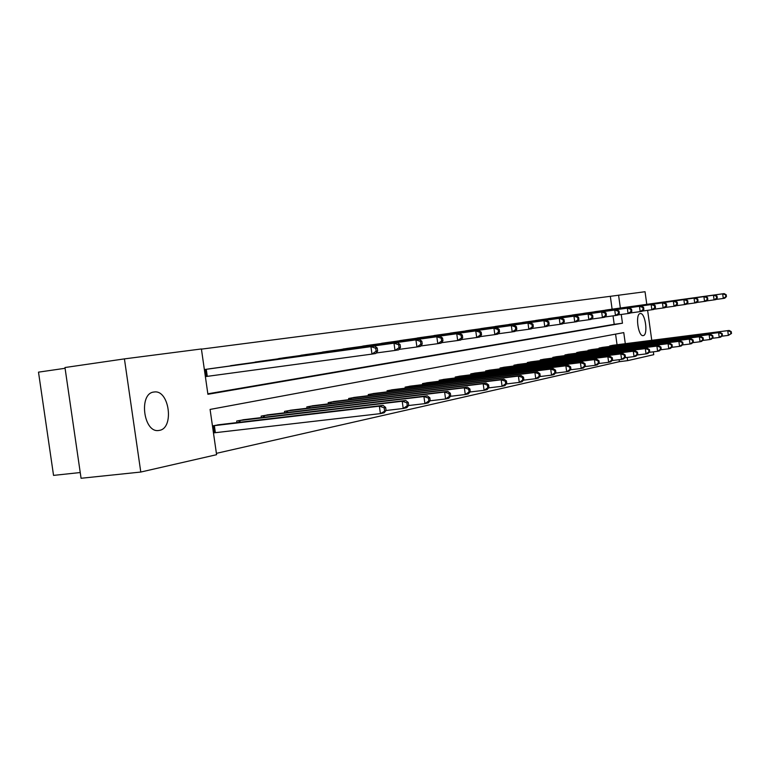 <?xml version="1.0" encoding="UTF-8"?>
<svg xmlns="http://www.w3.org/2000/svg" width="770" height="770" viewBox="0 0 770 770"><rect width="100%" height="100%" fill="white"/><g stroke="black" fill="none" stroke-linecap="round" stroke-linejoin="round"><path stroke-width="1.16" d="M643.268 335.595L643.133 335.624C638.118 336.683 635.096 313.804 640.216 313.563L640.313 313.554C645.308 312.553 648.34 335.133 643.268 335.595M159.352 430.382L158.649 430.488C143.47 433.077 138.494 393.451 153.817 392.046L154.289 391.988C169.352 389.62 174.453 428.332 159.352 430.382M65.084 368.291L38.5 372.151L53.544 475.388L80.234 472.539M625.307 343.747L623.758 332.601L210.085 409.428L216.591 454.695L140.785 472.039L81.071 478.276L64.969 367.531L124.422 358.887L201.403 348.954L207.91 394.288L622.458 323.217L621.246 314.468M612.112 309.174L610.331 296.315L201.422 349.137M610.331 296.315L645.039 291.724L646.79 304.352M647.618 310.349L651.766 340.359M653.355 351.823L653.749 354.681L627.656 360.649L627.203 357.444M140.785 472.039L124.422 358.887M599.82 347.915L720.075 332.428L602.496 347.376L599.041 348.069L599.127 348.675M577.5 352.41L700.979 336.557L580.349 351.832L576.672 352.573L576.759 353.228M556.758 356.664L552.822 357.376L552.918 358.079M531.541 361.746L527.335 362.516L527.44 363.267M504.552 367.184L500.028 368.012L500.144 368.82M475.581 373.026L470.72 373.912L470.845 374.798M444.406 379.312L439.169 380.264L439.314 381.227M410.766 386.088L405.116 387.118L405.27 388.176M374.374 393.432L368.243 394.538L368.406 395.703M334.844 401.401L328.174 402.614L328.357 403.894M291.782 410.083L284.496 411.401L284.698 412.826M244.677 419.583L236.688 421.026L236.919 422.615M216.399 453.347L619.398 361.669L619.119 359.706M617.059 344.796L615.577 334.122M212.453 425.906L219.431 424.684M213.945 432.846L380.418 413.625L379.369 406.185L383.104 405.376L217.544 424.886M268.769 414.732L261.146 416.108L261.367 417.61M313.785 405.646L306.816 406.906L307.009 408.254M355.028 397.33L348.627 398.494L348.8 399.707M392.941 389.687L387.05 390.756L387.204 391.863M427.918 382.632L422.48 383.624L422.624 384.634M460.287 376.106L455.243 377.021L455.378 377.945M490.326 370.052L485.639 370.909L485.764 371.756M518.277 364.412L513.917 365.211L514.033 365.991M544.361 359.157L540.29 359.898L540.396 360.63M568.751 354.239L564.939 354.941L565.036 355.615M588.829 350.129L710.681 334.459L591.601 349.57L588.03 350.292L588.116 350.918M610.466 345.778L729.18 330.455L613.064 345.249L609.715 345.923L609.792 346.51M619.398 361.669L627.656 360.649M620.351 308.029L618.57 295.141M207.842 393.807L614.21 324.324L613.035 315.864M614.21 324.324L622.458 323.217M604.768 310.291L608.127 309.723M594.007 311.889L714.935 294.997L594.787 311.696M582.919 313.534L705.445 296.411L583.718 313.342M571.475 315.238L575.171 314.603M559.646 316.99L563.467 316.335M547.441 318.809L551.387 318.135M534.813 320.686L538.894 319.983M521.752 322.62L525.977 321.899M508.238 324.632L512.608 323.881M494.244 326.711L498.768 325.931M479.739 328.867L484.426 328.058M464.705 331.1L469.565 330.263M449.103 333.41L454.156 332.544M432.913 335.816L438.149 334.931M416.079 338.319L421.527 337.385M398.591 340.918L404.25 339.945M380.38 343.622L386.28 342.621M361.419 346.442L367.56 345.383M341.659 349.378L348.059 348.271M321.042 352.448L327.722 351.293M299.511 355.644L306.489 354.441M277.017 358.993L284.313 357.742M253.474 362.487L261.107 361.159M228.825 366.154L236.823 364.768M204.358 369.581L211.365 368.541M386.068 410.42L384.153 412.787L380.418 413.625L386.068 410.42L385.645 407.455L384.153 407.782L384.577 410.757M212.934 425.81L379.369 406.185L384.153 407.782M383.104 405.376L385.645 407.455M377.647 350.995L377.233 348.021L375.722 348.252L376.145 351.226L377.647 350.995L375.75 353.497L371.987 354.094L370.928 346.644L204.839 369.504M375.722 348.252L370.928 346.644L374.701 346.077L209.498 368.811M376.145 351.226L371.987 354.094L205.369 376.617M377.233 348.021L374.701 346.077M408.687 405.386L408.283 402.489L406.868 402.797L407.272 405.703L408.687 405.386L406.772 407.696L403.22 408.495L402.2 401.247L405.752 400.477L242.887 419.785M386.011 410.497L403.22 408.495L407.272 405.703M238.488 420.67L402.2 401.247L406.868 402.797M405.752 400.477L408.283 402.489M430.218 400.592L429.814 397.763L428.467 398.061L428.871 400.891L430.218 400.592L428.293 402.864L424.915 403.624L423.914 396.54L427.302 395.809L267.055 414.914M408.572 405.53L424.915 403.624L428.871 400.891M262.859 415.762L423.914 396.54L428.467 398.061M427.302 395.809L429.814 397.763M400.496 347.424L400.092 344.527L398.658 344.748L399.072 347.655L400.496 347.424L398.6 349.878L395.01 350.446L393.99 343.179L230.605 365.683M398.658 344.748L393.99 343.179L397.57 342.64L235.033 365.028M399.072 347.655L395.01 350.446L376.126 352.997M400.092 344.527L397.57 342.64M422.239 344.036L421.835 341.206L420.478 341.418L420.872 344.248L422.239 344.036L420.333 346.433L416.926 346.972L415.925 339.888L255.168 362.044M420.478 341.418L415.925 339.888L419.342 339.378L259.403 361.419M420.872 344.248L416.926 346.972L398.966 349.407M421.835 341.206L419.342 339.378M450.719 396.021L450.334 393.268L449.045 393.547L449.439 396.309L450.719 396.021L448.804 398.244L445.58 398.976L444.608 392.065L447.832 391.362L290.146 410.266M430.035 400.804L445.58 398.976L449.439 396.309M286.132 411.074L444.608 392.065L449.045 393.547M447.832 391.362L450.334 393.268M442.942 340.802L442.558 338.04L441.258 338.242L441.653 341.014L442.942 340.802L441.046 343.15L437.793 343.67L436.811 336.75L278.634 358.57M441.258 338.242L436.811 336.75L440.074 336.259L282.677 357.963M441.653 341.014L437.793 343.67L420.69 345.99M442.558 338.04L440.074 336.259M470.278 391.67L469.902 388.975L468.67 389.245L469.055 391.94L470.278 391.67L468.362 393.855L465.292 394.538L464.339 387.791L467.419 387.127L312.225 405.819M450.489 396.29L465.292 394.538L469.055 391.94M308.385 406.599L464.339 387.791L468.67 389.245M467.419 387.127L469.902 388.975M462.693 337.722L462.318 335.027L461.076 335.219L461.461 337.914L462.693 337.722L460.797 340.022L457.688 340.513L456.745 333.757L301.06 355.24M461.076 335.219L456.745 333.757L459.844 333.294L304.93 354.672M461.461 337.914L457.688 340.513L441.383 342.727M462.318 335.027L459.844 333.294M488.95 387.503L488.584 384.875L487.41 385.125L487.785 387.772L488.95 387.503L487.044 389.649L484.099 390.313L483.175 383.71L486.12 383.075L333.352 401.565M469.998 391.988L484.099 390.313L487.785 387.772M329.675 402.306L483.175 383.71L487.41 385.125M486.12 383.075L488.584 384.875M481.548 334.786L481.183 332.149L479.999 332.332L480.365 334.969L481.548 334.786L479.652 337.039L476.688 337.51L475.764 330.908L322.524 352.063M479.999 332.332L475.764 330.908L478.728 330.455L326.23 351.515M480.365 334.969L476.688 337.51L461.124 339.628M481.183 332.149L478.728 330.455M506.795 383.527L506.439 380.958L505.322 381.198L505.678 383.778L506.795 383.527L504.889 385.635L502.088 386.271L501.183 379.812L503.994 379.206L353.584 397.493M488.623 387.878L502.088 386.271L505.678 383.778M350.061 398.206L501.183 379.812L505.322 381.198M503.994 379.206L506.439 380.958M499.576 331.976L499.21 329.396L498.084 329.57L498.44 332.149L499.576 331.976L497.68 334.18L494.85 334.632L493.936 328.174L343.083 349.012M498.084 329.57L493.936 328.174L496.775 327.75L346.625 348.483M498.44 332.149L494.85 334.632L479.98 336.654M499.21 329.396L496.775 327.75M523.87 379.726L523.523 377.204L522.445 377.444L522.801 379.966L523.87 379.726L521.973 381.795L519.288 382.401L518.403 376.087L521.097 375.51L372.988 393.586M506.429 383.941L519.288 382.401L522.801 379.966M369.61 394.269L518.403 376.087L522.445 377.444M521.097 375.51L523.523 377.204M516.814 329.281L516.458 326.759L515.38 326.923L515.736 329.454L516.814 329.281L514.928 331.456L512.214 331.88L511.328 325.566L362.786 346.086M515.38 326.923L511.328 325.566L514.052 325.152L366.193 345.586M515.736 329.454L512.214 331.88L497.998 333.814M516.458 326.759L514.052 325.152M540.222 376.087L539.876 373.623L538.856 373.845L539.202 376.318L540.222 376.087L538.336 378.118L535.756 378.696L534.9 372.516L537.47 371.958L391.612 389.841M523.456 380.178L535.756 378.696L539.202 376.318M388.369 390.486L534.9 372.516L538.856 373.845M537.47 371.958L539.876 373.623M533.321 326.711L532.984 324.237L531.945 324.401L532.291 326.875L533.321 326.711L531.444 328.838L528.846 329.252L527.979 323.063L381.689 343.285M531.945 324.401L527.979 323.063L530.588 322.668L384.962 342.804M532.291 326.875L528.846 329.252L515.236 331.1M532.984 324.237L530.588 322.668M555.901 372.593L555.565 370.178L554.573 370.399L554.91 372.815L555.901 372.593L554.015 374.586L551.551 375.144L550.704 369.1L553.178 368.561L409.496 386.232M539.77 376.569L551.551 375.144L554.91 372.815M406.387 386.867L550.704 369.1L554.573 370.399M553.178 368.561L555.565 370.178M549.154 324.237L548.818 321.822L547.817 321.976L548.153 324.391L549.154 324.237L547.278 326.326L544.785 326.721L543.947 320.667L399.842 340.6M547.817 321.976L543.947 320.667L546.44 320.291L402.989 340.128M548.153 324.391L544.785 326.721L531.743 328.501M548.818 321.822L546.44 320.291M570.936 369.244L570.609 366.876L569.656 367.088L569.993 369.456L570.936 369.244L569.068 371.207L566.691 371.737L565.863 365.817L568.241 365.298L426.695 382.777M555.411 373.113L566.691 371.737L569.993 369.456M423.692 383.373L565.863 365.817L569.656 367.088M568.241 365.298L570.609 366.876M564.333 321.87L564.006 319.502L563.043 319.646L563.38 322.024L564.333 321.87L562.475 323.92L560.079 324.305L559.251 318.366L417.292 338.011M563.043 319.646L559.251 318.366L561.648 318.01L420.314 337.558M563.38 322.024L560.079 324.305L547.566 326.008M564.006 319.502L561.648 318.01M585.373 366.029L585.046 363.709L584.141 363.912L584.469 366.231L585.373 366.029L583.516 367.954L581.235 368.474L580.426 362.66L582.707 362.169L443.231 379.446M570.416 369.793L581.235 368.474L584.469 366.231M440.344 380.024L580.426 362.66L584.141 363.912M582.707 362.169L585.046 363.709M578.915 319.598L578.588 317.279L577.673 317.413L577.991 319.743L578.915 319.598L577.057 321.61L574.766 321.976L573.948 316.162L434.078 335.518M577.673 317.413L573.948 316.162L576.258 315.815L436.985 335.094M577.991 319.743L574.766 321.976L562.755 323.612M578.588 317.279L576.258 315.815M599.243 362.94L598.935 360.668L598.059 360.861L598.377 363.132L599.243 362.94L597.395 364.836L595.21 365.327L594.421 359.628L596.606 359.157L459.151 376.241M584.825 366.597L595.21 365.327L598.377 363.132M456.369 376.8L594.421 359.628L598.059 360.861M596.606 359.157L598.935 360.668M592.919 317.413L592.602 315.132L591.716 315.267L592.034 317.548L592.919 317.413L591.081 319.396L588.867 319.743L588.078 314.035L450.229 333.131M591.716 315.267L588.078 314.035L590.292 313.708L453.03 332.717M592.034 317.548L588.867 319.743L577.327 321.321M592.602 315.132L590.292 313.708M612.593 359.965L612.275 357.732L611.438 357.925L611.746 360.158L612.593 359.965L610.754 361.833L608.647 362.304L607.867 356.722L609.975 356.26L474.484 373.152M598.665 363.536L608.647 362.304L611.746 360.158M471.808 373.691L607.867 356.722L611.438 357.925M609.975 356.26L612.275 357.732M606.385 315.315L606.077 313.082L605.23 313.207L605.538 315.44L606.385 315.315L604.566 317.259L602.438 317.596L601.659 312.004L465.783 330.821M605.23 313.207L601.659 312.004L603.786 311.677L468.487 330.417M605.538 315.44L602.438 317.596L591.341 319.107M606.077 313.082L603.786 311.677M625.433 357.107L625.125 354.922L624.316 355.095L624.624 357.29L625.433 357.107L623.604 358.945L621.582 359.397L620.822 353.921L622.843 353.478L489.268 370.178M611.986 360.581L621.582 359.397L624.624 357.29M486.688 370.697L620.822 353.921L624.316 355.095M622.843 353.478L625.125 354.922M619.35 313.294L619.051 311.099L618.233 311.224L618.541 313.419L619.35 313.294L617.54 315.2L615.49 315.527L614.729 310.041L480.788 328.597M618.233 311.224L614.729 310.041L616.78 309.733L483.387 328.213M618.541 313.419L615.49 315.527L604.816 316.99M619.051 311.099L616.78 309.733M637.801 354.354L637.502 352.208L636.723 352.371L637.021 354.527L637.801 354.354L635.981 356.154L634.037 356.597L633.287 351.216L635.24 350.793L503.532 367.3M624.807 357.742L634.037 356.597L637.021 354.527M501.049 367.8L633.287 351.216L636.723 352.371M635.24 350.793L637.502 352.208M631.843 311.34L631.544 309.194L630.755 309.309L631.053 311.465L631.843 311.34L630.033 313.217L628.06 313.534L627.319 308.144L495.245 326.451M630.755 309.309L627.319 308.144L629.292 307.856L497.757 326.085M631.053 311.465L628.06 313.534L617.781 314.94M631.544 309.194L629.292 307.856M649.716 351.697L649.428 349.59L648.677 349.753L648.966 351.861L649.716 351.697L647.916 353.478L646.04 353.902L645.308 348.618L647.185 348.204L517.296 364.528M637.146 354.999L646.04 353.902L648.966 351.861M514.899 365.019L645.308 348.618L648.677 349.753M647.185 348.204L649.428 349.59M643.874 309.463L643.585 307.355L642.825 307.471L643.114 309.588L643.874 309.463L642.084 311.311L640.178 311.619L639.447 306.325L509.211 324.382M642.825 307.471L639.447 306.325L641.352 306.036L511.626 324.026M643.114 309.588L640.178 311.619L630.274 312.976M643.585 307.355L641.352 306.036M661.209 349.137L660.929 347.068L660.198 347.222L660.487 349.301L661.209 349.137L659.428 350.889L657.609 351.293L656.897 346.105L658.716 345.711L530.597 361.852M649.043 352.362L657.609 351.293L660.487 349.301M528.278 362.324L656.897 346.105L660.198 347.222M658.716 345.711L660.929 347.068M655.482 307.654L655.193 305.584L654.462 305.69L654.75 307.769L655.482 307.654L653.701 309.473L651.863 309.761L651.15 304.574L522.686 322.389M654.462 305.69L651.15 304.574L652.989 304.294L525.034 322.043M654.75 307.769L651.863 309.761L642.315 311.07M655.193 305.584L652.989 304.294M672.306 346.664L672.027 344.633L671.325 344.787L671.604 346.827L672.306 346.664L670.535 348.387L668.784 348.781L668.071 343.69L669.833 343.305L543.447 359.263M660.525 349.811L668.784 348.781L671.604 346.827M541.204 359.715L668.071 343.69L671.325 344.787M669.833 343.305L672.027 344.633M666.676 305.911L666.397 303.871L665.694 303.977L665.973 306.017L666.676 305.911L664.914 307.702L663.143 307.981L662.441 302.87L535.718 320.455M665.694 303.977L662.441 302.87L664.212 302.61L537.98 320.118M665.973 306.017L663.143 307.981L653.923 309.242M666.397 303.871L664.212 302.61M683.019 344.277L682.74 342.275L682.066 342.429L682.345 344.431L683.019 344.277L681.257 345.98L679.563 346.356L678.871 341.351L680.574 340.985L555.873 356.76M671.594 347.357L679.563 346.356L682.345 344.431M553.697 357.203L678.871 341.351L682.066 342.429M680.574 340.985L682.74 342.275M677.494 304.217L677.215 302.215L676.532 302.321L676.811 304.323L677.494 304.217L675.742 305.979L674.029 306.258L673.336 301.234L548.317 318.588M676.532 302.321L673.336 301.234L675.049 300.983L550.502 318.26M676.811 304.323L674.029 306.258L665.136 307.471M677.215 302.215L675.049 300.983M693.375 341.976L693.096 340.003L692.442 340.147L692.721 342.121L693.375 341.976L691.624 343.651L689.987 344.017L689.304 339.089L690.95 338.733L567.894 354.344M682.297 344.979L689.987 344.017L692.721 342.121M565.796 354.768L689.304 339.089L692.442 340.147M690.95 338.733L693.096 340.003M687.937 302.591L687.668 300.618L687.013 300.724L687.283 302.697L687.937 302.591L686.205 304.323L684.549 304.583L683.866 299.655L560.502 316.778M687.013 300.724L683.866 299.655L685.521 299.405L562.62 316.47M687.283 302.697L684.549 304.583L675.954 305.767M687.668 300.618L685.521 299.405M703.376 339.743L701.643 341.399L700.065 341.745L699.391 336.904L702.481 337.953L702.75 339.888L703.376 339.743L703.116 337.809L702.481 337.953M692.634 342.689L700.065 341.745L702.75 339.888M580.33 351.909L579.531 352.006M700.979 336.557L703.116 337.809M698.043 301.012L697.774 299.078L697.139 299.174L697.408 301.118L698.043 301.012L696.321 302.726L694.723 302.976L694.049 298.125L572.293 315.036M697.139 299.174L694.049 298.125L695.657 297.884L574.343 314.728M697.408 301.118L694.723 302.976L686.407 304.121M697.774 299.078L695.657 297.884M713.059 337.587L711.336 339.214L709.805 339.56L709.151 334.796L712.183 335.816L712.443 337.722L713.059 337.587L712.799 335.681L712.183 335.816M702.625 340.465L709.805 339.56L712.443 337.722M591.591 349.638L590.802 349.734M710.681 334.459L712.799 335.681M585.701 313.043L586.49 312.938M707.813 299.492L707.553 297.586L706.937 297.682L707.197 299.588L707.813 299.492L706.1 301.176L696.523 302.523M707.197 299.588L704.56 301.417L703.905 296.652L706.937 297.682M707.553 297.586L705.445 296.411M722.424 335.499L720.72 337.106L719.238 337.433L718.593 332.746L721.577 333.757L721.837 335.633L722.424 335.499L722.173 333.631L721.577 333.757M712.288 338.319L719.238 337.433L721.837 335.633M602.506 347.443L601.726 347.53M720.075 332.428L722.173 333.631M596.712 311.417L597.481 311.301M717.274 298.019L717.014 296.142L716.418 296.229L716.678 298.106L717.274 298.019L715.571 299.674L706.302 300.983M716.678 298.106L714.079 299.915L713.434 295.218L716.418 296.229M717.014 296.142L714.935 294.997M731.5 333.487L728.372 335.383L727.737 330.773L730.672 331.764L730.923 333.612L731.5 333.487L731.25 331.639L730.672 331.764M721.644 336.23L728.372 335.383L730.923 333.612M613.084 345.306L612.314 345.403M729.18 330.455L731.25 331.639M726.428 296.585L726.177 294.746L725.6 294.833L725.85 296.681L726.428 296.585L724.743 298.221L723.3 298.452L722.664 293.832L605.509 310.108M725.6 294.833L722.664 293.832L724.118 293.611L607.376 309.829M725.85 296.681L723.3 298.452L715.763 299.482M726.177 294.746L724.118 293.611M214.378 432.788L213.367 425.752M215.359 432.663L214.349 425.627M206.264 369.311L207.274 376.347M205.282 369.446L206.293 376.482M239.162 422.355L238.912 420.613M240.124 422.239L239.874 420.487M263.513 417.35L263.273 415.704M264.457 417.244L264.226 415.579M286.767 412.576L286.546 411.016M287.691 412.47L287.47 410.901M308.991 408.023L308.78 406.541M309.906 407.908L309.694 406.425M330.263 403.663L330.07 402.258M331.158 403.557L330.965 402.142M350.639 399.486L350.446 398.148M351.524 399.38L351.332 398.032M370.168 395.491L369.995 394.211M371.034 395.385L370.851 394.105M388.917 391.651L388.744 390.438M389.764 391.545L389.591 390.332M406.906 387.974L406.743 386.81M407.744 387.868L407.58 386.704M424.212 384.432L424.049 383.325M425.03 384.336L424.876 383.219M440.844 381.034L440.7 379.976M441.653 380.938L441.508 379.87M456.86 377.762L456.716 376.751M457.659 377.666L457.515 376.646M472.289 374.615L472.145 373.642M473.069 374.518L472.934 373.537M487.15 371.583L487.025 370.649M487.93 371.486L487.795 370.543M501.501 368.657L501.366 367.762M502.261 368.561L502.127 367.656M515.342 365.827L515.217 364.97M516.083 365.74L515.967 364.874M528.711 363.103L528.586 362.275M529.442 363.017L529.327 362.179M541.628 360.476L541.512 359.677M542.35 360.379L542.244 359.58M554.111 357.925L554.005 357.155M554.833 357.838L554.727 357.068M566.2 355.461L566.094 354.729M566.903 355.374L566.797 354.633M577.895 353.083L577.798 352.371M578.588 352.997L578.491 352.275M589.223 350.774L589.127 350.09M589.907 350.687L589.81 349.994M600.196 348.541L600.1 347.876M600.87 348.454L600.783 347.79M610.831 346.375L610.745 345.73M611.505 346.288L611.418 345.643M154.289 391.988L153.779 392.055"/></g></svg>
